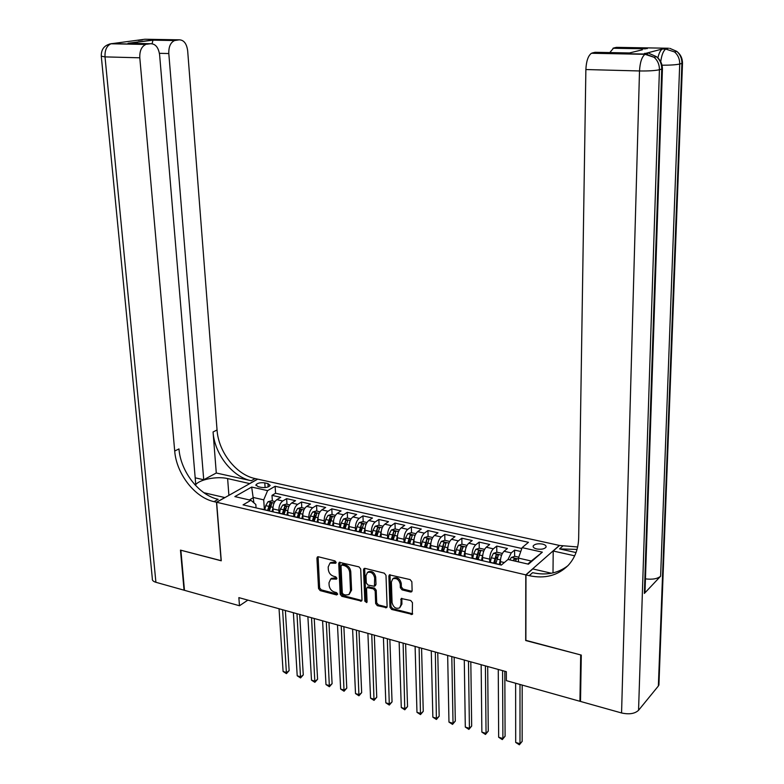 <?xml version="1.0" encoding="UTF-8"?>
<svg xmlns="http://www.w3.org/2000/svg" width="784" height="784" viewBox="0 0 784 784"><rect width="100%" height="100%" fill="white"/><g stroke="black" fill="none" stroke-linecap="round" stroke-linejoin="round"><path stroke-width="1.18" d="M336.13 562.373L334.964 560.903L318.373 556.777L317.491 556.875L316.922 558.1L318.549 588.529L320.176 590.617L336.63 594.948L337.669 594.056L336.522 592.586L334.376 592.028C331.338 590.911 329.594 588.676 329.123 585.325L328.996 582.786L330.691 579.004L336.532 579.111L336.904 578.288L335.748 576.808L333.592 576.26C330.544 575.162 328.79 572.918 328.32 569.537L328.192 566.979L329.976 563.108L335.738 563.226L336.13 562.373M542.459 544.076C537.902 543.39 534.825 543.988 533.218 545.88C532.787 547.212 533.963 548.241 536.746 548.967C541.313 549.653 544.4 549.055 546.017 547.173C546.448 545.821 545.262 544.792 542.459 544.076M410.493 591.998L411.629 591.812L412.119 590.675L411.865 581.777L410.13 579.592L389.403 574.858L388.874 576.044L389.962 607.306L391.667 609.462L412.315 614.391L412.462 602.671L410.738 600.495L401.202 598.515L400.889 604.895L399.654 607.874C395.861 609.139 393.343 607.384 392.078 602.602L391.373 582.002L392.755 578.857C396.537 577.72 399.036 579.513 400.232 584.227L400.34 587.686L402.065 589.862L410.493 591.998L412.031 591.244M525.878 640.342L580.699 654.934L579.935 701.288L580.532 700.622M525.692 640.528L525.79 574.868L216.639 502.26L257.701 479.142L559.364 545.419L525.79 574.868M579.935 701.288L506.366 680.639L506.337 671.682L238.865 597.624L239.483 605.748L184.465 590.313L180.879 550.231L221.264 560.805L216.639 502.26M360.699 569.017L359.013 566.881L339.276 562.314L338.717 563.529L340.187 594.223L341.834 596.32L361.522 601.093L362.002 599.956L360.699 569.017M365.06 568.38L384.287 573.163L385.993 575.319L387.11 606.551L386.639 607.669L377.339 605.679L375.654 603.543L375.173 590.989L373.488 588.853L367.039 587.608L366.53 588.774L367.069 601.789L366.726 602.582L364.825 601.201L363.521 569.713L364.06 568.518L365.06 568.38M520.772 551.495L514.598 550.103L514.608 556.434M508.012 559.482L511.256 552.887L504.063 551.26L507.424 548.486L496.752 546.076L496.791 552.318M496.831 558.953L496.821 556.905M489.696 562.363L489.667 559.149C489.863 554.543 491.098 551.103 493.361 548.829L486.276 547.212L489.686 544.478L479.171 542.107L479.24 548.261M479.298 554.043L479.289 552.789M472.066 558.257L472.017 555.052C472.203 550.486 473.438 547.075 475.731 544.821L468.754 543.234L472.213 540.539L461.845 538.196L461.933 544.272M462.011 549.408L462.001 548.761M454.681 554.2L454.632 551.025C454.789 546.487 456.033 543.096 458.356 540.872L451.476 539.314L454.985 536.648L444.763 534.345L444.891 540.343M437.56 550.113L437.492 547.056C437.639 542.538 438.883 539.186 441.235 536.981L434.463 535.443L438.001 532.816L427.937 530.543L428.084 536.481M420.675 546.085L420.606 543.136C420.734 538.657 421.988 535.325 424.36 533.149L417.686 531.63L421.273 529.043L411.345 526.799L411.512 532.699M404.044 542.205L403.956 539.274C404.064 534.825 405.328 531.523 407.729 529.376L401.143 527.877L404.769 525.319L394.989 523.104L395.175 528.975M387.639 538.383L387.541 535.472C387.639 531.042 388.903 527.769 391.334 525.652L384.836 524.173L388.511 521.644L378.858 519.469L379.074 525.3M371.469 534.61L371.361 531.719C371.449 527.328 372.714 524.075 375.164 521.977L368.764 520.517L372.469 518.028L362.953 515.882L363.188 521.674M355.534 530.895L355.407 528.024C355.475 523.653 356.749 520.429 359.229 518.351L352.908 516.921L356.651 514.461L347.273 512.334L347.528 518.097M339.805 527.23L339.678 524.378C339.737 520.037 341.011 516.832 343.51 514.784L337.277 513.373L341.06 510.933L331.799 508.845L332.083 514.578M324.302 523.614L324.155 520.782C324.204 516.46 325.487 513.295 328.006 511.266L321.861 509.865L325.674 507.464L316.54 505.406L316.844 511.099M309.014 520.057L308.857 517.234C308.886 512.942 310.18 509.796 312.718 507.787L306.652 506.415L310.503 504.043L301.497 502.005L301.811 507.669M293.931 516.538L293.765 513.736C293.784 509.473 295.078 506.346 297.626 504.367L291.658 503.005L295.529 500.662L286.64 498.653L282.75 500.986C280.172 502.946 278.888 506.043 278.879 510.276L279.055 513.069M286.983 504.279L286.64 498.653M504.063 551.26C501.819 553.553 500.594 557.012 500.388 561.628L500.398 564.862M486.276 547.212C484.002 549.486 482.768 552.916 482.581 557.502L482.611 560.717M468.754 543.234C466.441 545.478 465.206 548.878 465.03 553.435L465.079 556.63M451.476 539.314C449.144 541.528 447.899 544.9 447.742 549.427L447.801 552.593M434.463 535.443C432.102 537.638 430.847 540.98 430.71 545.478L430.779 548.624M417.686 531.63C415.295 533.796 414.04 537.118 413.913 541.587L414.001 544.713M401.143 527.877C398.733 530.013 397.468 533.306 397.361 537.746L397.459 540.862M384.836 524.173C382.396 526.289 381.132 529.553 381.044 533.963L381.151 537.06M368.764 520.517C366.304 522.614 365.03 525.848 364.952 530.239L365.079 533.306M352.908 516.921C350.428 518.988 349.154 522.203 349.086 526.554L349.223 529.612M337.277 513.373C334.778 515.411 333.494 518.596 333.445 522.928L333.592 525.966M321.861 509.865C319.333 511.883 318.049 515.049 318.01 519.351L318.177 522.369M306.652 506.415C304.114 508.414 302.82 511.55 302.8 515.823L302.967 518.822M291.658 503.005C289.09 504.984 287.797 508.091 287.787 512.344L287.963 515.323M258.122 486.688L261.307 487.403C265.649 487.922 268.608 487.276 270.166 485.453L267.961 483.591L264.796 482.885C260.455 482.366 257.505 483.022 255.947 484.845L258.122 486.688M527.818 564.039L531.297 561.03L518.459 558.1L522.124 547.634L528.465 542.312L275.125 486.276L267.609 490.627L263.718 499.849L264.375 509.649M522.124 547.634L542.342 552.161L528.455 564.186L507.993 559.472L501.319 565.078L243.06 504.857L250.919 500.3L234.847 496.595L251.664 487.05L267.609 490.627M521.821 548.506L275.566 493.254L271.999 495.351L280.76 497.33L276.86 499.643C274.273 501.593 272.979 504.69 272.979 508.914L273.165 511.874M269.5 511.021L267.138 510.472M263.571 509.639L261.199 509.081M297.626 504.367L301.497 502.005M312.718 507.787L316.54 505.406M328.006 511.266L331.799 508.845M343.51 514.784L347.273 512.334M359.229 518.351L362.953 515.882M375.164 521.977L378.858 519.469M391.334 525.652L394.989 523.104M407.729 529.376L411.345 526.799M424.36 533.149L427.937 530.543M441.235 536.981L444.763 534.345M458.356 540.872L461.845 538.196M475.731 544.821L479.171 542.107M493.361 548.829L496.752 546.076M511.256 552.887L514.598 550.103M518.459 558.1L518.459 561.883M263.718 499.849L253.536 497.526L249.361 499.937M253.908 502.838L251.664 487.05M256.064 507.885L255.829 504.475L250.919 500.3M239.483 605.748L247.871 600.113M272.352 500.947L271.999 495.351M275.566 493.254L275.125 486.276M278.467 513.108L276.115 512.56M293.559 516.636L291.236 516.088M282.132 513.971L284.474 514.51M308.867 520.204L306.564 519.665M297.342 517.518L299.655 518.057M324.39 523.82L322.116 523.291M312.757 521.105L315.05 521.644M340.138 527.495L337.884 526.966M328.398 524.751L330.662 525.28M356.103 531.219L353.878 530.699M344.254 528.455L346.499 528.975M372.302 534.992L370.107 534.482M360.346 532.199L362.551 532.718M388.727 538.824L386.561 538.314M376.663 536.011L378.839 536.521M405.397 542.704L403.26 542.214M393.215 539.872L395.361 540.372M422.302 546.654L420.204 546.164M410.012 543.782L412.129 544.282M439.461 550.652L437.403 550.172M427.055 547.761L429.142 548.241M456.886 554.709L454.847 554.239M444.352 551.789L446.4 552.269M474.555 558.835L472.566 558.375M461.903 555.885L463.922 556.356L464.902 551.671L461.6 550.907L463.187 547.085L460.982 546.86L458.581 554.915M492.499 563.02L490.539 562.559M479.72 560.041L481.699 560.501M497.811 564.255L499.751 564.705M542.342 552.161L531.297 561.03M335.082 563.304L336.12 562.589L334.004 562.02L330.672 562.628M331.446 578.474L334.778 577.886L336.904 578.425M318.088 556.738L319.627 587.775L321.254 589.852L337.669 594.174M339.874 562.157L341.246 593.449L342.892 595.546L361.934 600.505M342.059 565.048L341.011 565.97L342.294 592.929L343.451 594.409L345.724 595.007L348.919 594.576L350.526 590.891L349.693 572.398C349.233 568.988 347.459 566.724 344.362 565.617L342.059 565.048L343.137 564.294L342.392 564.431M349.145 594.419L351.585 590.117L350.526 590.891M343.137 564.294L345.43 564.872C348.517 565.97 350.301 568.233 350.762 571.644L351.585 590.117M368.029 586.873L374.527 588.069L376.212 590.205L376.692 602.749L378.378 604.885L387.041 607.09M364.668 568.341L365.873 600.417L367.069 601.906M374.664 577.877C373.517 573.29 371.106 571.507 367.431 572.516L366.001 575.701L366.295 582.914L367.98 585.05L374.438 586.285L374.664 577.877L375.712 577.102C374.566 572.526 372.155 570.732 368.49 571.742L368.255 571.908M374.438 586.285L375.477 585.501L375.987 584.335L374.948 585.119M375.712 577.102L375.987 584.335M393.627 578.2L393.793 578.082C397.576 576.936 400.065 578.719 401.261 583.443L401.369 586.902L403.094 589.068L411.512 591.205M399.654 607.874L401.918 604.092L400.889 604.895M401.829 598.28L401.918 604.092M390.011 574.652L390.991 606.502L392.686 608.649L412.698 613.823M274.949 501.535L271.666 500.78L268.05 501.721L265.707 505.641L264.806 509.747M272.979 507.581L272.097 511.629M279.045 608.747L283.102 671.486L286.611 672.554L289.139 670.614L285.356 610.501M269.324 510.884L271.979 503.122L270.029 503.044L267.589 510.384M268.902 510.619L270.186 505.445L270.029 503.044M289.139 670.614L286.444 673.632L282.612 609.736M286.444 673.632L283.102 671.486M109.358 44.08L111.994 43.561L145.785 44.463C141.551 46.452 139.552 50.891 139.797 57.8L105.017 56.889C104.733 50.098 106.732 45.727 111.014 43.777L144.873 39.239L179.213 39.827L174.597 40.543C170.54 42.444 168.609 46.785 168.805 53.547L159.426 53.322M145.785 44.463L111.014 43.777C104.36 45.139 101.116 49.274 101.283 56.203L105.017 56.889L155.908 582.296L184.054 590.195L180.467 550.123L221.255 560.687M249.763 483.61L227.625 478.573C216.747 475.917 198.117 479.73 195.392 485.267M249.753 483.503L257.554 479.112L255.143 478.573C236.219 474.8 218.403 451.956 217.05 429.985L187.67 50.784C186.67 43.6 183.848 39.945 179.213 39.827M216.286 473.007L251.272 480.749C232.319 476.937 214.453 454.005 213.062 431.964L216.286 473.007L203.722 479.749L195.187 477.828M194.746 484.561L195.706 484.042L159.622 54.89C158.535 47.54 155.555 43.816 150.685 43.708L128.057 43.267L153.066 39.945L152.067 43.708M221.117 560.766L216.492 502.23L214.022 501.652C194.746 497.507 176.371 473.732 174.705 451.035L139.797 57.8M216.492 502.23L224.783 497.556L203.869 492.715M203.722 479.749L168.805 53.547M155.908 582.296C153.243 581.493 152.047 580.287 152.341 578.7L101.312 56.497M146.755 44.237L150.685 43.708M214.022 501.652L218.168 499.33C198.92 495.223 180.604 471.537 178.968 448.918L174.705 451.035M152.89 40.19L128.057 43.267M657.884 57.908C658.962 53.185 660.422 50.215 662.284 49.01L645.634 53.39M659.011 682.531L658.364 686L638.548 710.294C634.824 713.744 629.17 714.636 621.565 712.97L580.513 701.445L581.287 655.081L525.878 640.577L525.976 574.907L529.22 575.672C544.949 579.033 557.953 575.583 568.243 565.333C574.897 558.071 578.376 548.918 578.67 537.873L585.873 69.541C586.285 61.142 588.137 55.723 591.45 53.263L645.683 54.027L648.045 53.439L644.526 53.371M525.976 574.907L532.787 568.929L551.377 573.241M576.034 552.553L559.56 548.908L577.044 549.408M574.672 555.807L553.2 551.025L559.541 545.458L577.641 546.987M642.341 49.804L629.434 52.959L595.134 52.293L592.185 52.979M645.075 590.078L644.37 593.439L660.618 576.201C657.521 578.827 652.464 579.719 645.448 578.876M553.004 572.898L553.2 551.025M609.795 52.577L613.656 48L647.31 48.588M662.921 48.745L668.585 48.245L616.43 47.354L613.656 48M529.22 575.672L532.61 572.683C546.174 575.652 557.924 573.339 567.861 565.744M289.757 504.916L286.346 504.132L282.74 505.082L280.398 509.032L279.506 513.177M287.797 510.884L286.885 515.078M293.373 612.716L297.205 675.788L300.762 676.876L303.271 674.906L299.694 614.47M284.102 514.226L286.728 506.503L284.759 506.425L282.318 513.834M283.632 514L284.906 508.836L284.759 506.425M303.271 674.906L300.566 677.944L296.979 613.715M300.566 677.944L297.205 675.788M304.77 508.346L301.242 507.532L297.616 508.493L295.294 512.481L294.392 516.646M299.067 517.646L299.958 513.549L302.82 514.216L301.879 518.567M307.887 616.734L311.493 680.149L315.099 681.247L317.589 679.258L314.227 618.488M299.958 513.549L301.673 509.943L299.684 509.845L297.244 517.313M298.557 517.46L299.831 512.275L299.684 509.845M317.589 679.258L314.874 682.315L311.542 617.753M314.874 682.315L311.493 680.149M319.99 511.815L316.334 510.982L312.708 511.952L310.395 515.97L309.494 520.164M318.059 517.597L317.079 522.115M322.587 620.81L325.977 684.569L329.623 685.677L332.093 683.668L328.947 622.565M314.237 521.135L316.824 513.432L314.815 513.324L312.385 520.841M313.669 521.007L314.952 515.764L314.815 513.324M332.093 683.668L329.378 686.745L326.301 621.83M329.378 686.745L325.977 684.569M335.425 515.333L331.632 514.471L328.006 515.451L325.703 519.508L324.792 523.732M333.504 521.007L332.485 525.711M337.492 624.936L340.638 689.038L344.343 690.165L346.783 688.136L343.872 626.7M329.613 524.702L332.191 516.96L330.162 516.842L327.722 524.418M328.986 524.643L330.289 519.302L330.162 516.842M346.783 688.136L344.058 691.233L341.246 625.975M344.058 691.233L340.638 689.038M351.075 518.91L347.145 518.008L343.51 519.008L341.226 523.095L340.315 527.348M349.174 524.467L348.116 529.357M352.594 629.111L355.505 693.575L359.248 694.712L361.669 692.654L358.994 630.885M345.195 528.347L347.763 520.537L345.715 520.409L343.284 528.044M344.519 528.328L345.715 520.409M361.669 692.654L358.945 695.78L356.397 630.169M358.945 695.78L355.505 693.575M366.941 522.526L362.865 521.605L359.239 522.605L356.965 526.73L356.044 531.013M365.06 527.975L363.962 533.051M367.902 633.354L370.558 698.162L374.36 699.328L376.761 697.241L374.321 635.128M360.983 532.081L363.56 524.173L361.493 524.026L359.062 531.719M360.277 532.003L361.493 524.026M376.761 697.241L374.027 700.386L371.763 634.423M374.027 700.386L370.558 698.162M383.033 526.201L378.819 525.241L375.183 526.26L372.929 530.415L372.008 534.737M381.181 531.532L380.034 536.795M383.415 637.647L385.826 702.817L389.668 703.993L392.049 701.886L389.854 639.43M376.996 535.903L379.583 527.857L377.486 527.701L375.066 535.452M376.261 535.727L377.486 527.701M392.049 701.886L389.305 705.061L387.325 638.735M389.305 705.061L385.826 702.817M399.35 529.925L394.999 528.935L391.363 529.964L389.109 534.159L388.188 538.51M397.527 535.139L396.332 540.597M399.144 642.008L401.29 707.54L405.191 708.726L407.543 706.59L405.602 643.791M393.254 539.686L395.822 531.591L393.715 531.425L391.294 539.235M392.48 539.51L393.715 531.425M407.543 706.59L404.789 709.794L403.113 643.105M404.789 709.794L401.29 707.54M415.902 533.708L411.404 532.679L407.768 533.728L405.534 537.951L404.603 542.332M414.119 538.784L412.864 544.449M415.099 646.418L416.97 712.323L420.92 713.528L423.252 711.362L421.567 648.211M409.738 543.528L412.306 535.384L410.169 535.198L407.749 543.067M408.925 543.341L410.169 535.198M423.252 711.362L420.489 714.587L419.117 647.535M420.489 714.587L416.97 712.323M432.699 537.54L428.044 536.472L424.409 537.54L422.184 541.803L421.263 546.213M430.945 542.489L429.632 548.359M431.269 650.896L432.856 717.174L436.864 718.389L439.167 716.204L437.756 652.7M426.467 547.428L429.024 539.225L426.868 539.029L424.448 546.958M425.604 547.232L426.868 539.029M439.167 716.204L436.404 719.457L435.345 652.023M436.404 719.457L432.856 717.174M449.742 541.43L444.93 540.333L441.284 541.401L439.089 545.703L438.148 550.152M448.027 546.242L446.655 552.328M447.664 655.444L448.967 722.084L453.034 723.328L455.308 721.104L454.161 657.237M443.44 551.387L445.978 543.126L443.803 542.91L441.392 550.907M442.519 551.172L443.803 542.91M455.308 721.104L452.535 724.387L453.034 723.328L451.8 656.58M452.535 724.387L448.967 722.084M467.029 545.37L462.05 544.233L458.415 545.321L456.229 549.672L455.298 554.151M465.363 550.054L464.902 551.671M464.285 660.04L465.304 727.072L469.43 728.326L471.674 726.072L470.812 661.853M459.698 555.18L460.982 546.86M460.659 555.395L461.6 550.907M471.674 726.072L468.891 729.385L469.43 728.326L468.479 661.206M468.891 729.385L465.304 727.072M484.581 549.378L479.436 548.202L475.8 549.31L473.634 553.69L472.664 558.335M482.954 553.916L481.474 560.286M481.151 664.714L481.866 732.119L486.051 733.393L488.265 731.119L487.697 666.527M478.132 559.472L480.651 551.103L478.426 550.858L476.025 558.982M477.113 559.237L478.426 550.858M488.265 731.119L485.482 734.451L486.051 733.393L485.404 665.89M485.482 734.451L481.866 732.119M502.387 553.445L497.076 552.23L493.43 553.347L491.284 557.767L490.304 562.51M500.809 557.826L499.281 564.313M500.398 564.333L500.3 564.833M498.261 669.448L498.663 737.244L502.897 738.538L505.092 736.225L504.818 671.261M495.87 563.608L498.369 555.18L496.115 554.915L493.724 563.108M494.802 563.353L496.115 554.915M505.092 736.225L502.299 739.586L502.897 738.538L502.573 670.643M502.299 739.586L498.663 737.244M518.773 557.179L514.97 556.317L511.335 557.444L509.806 559.894M515.627 683.236L515.696 742.438L519.998 743.751L522.154 741.409L522.183 685.079M515.411 561.187L516.362 559.315L514.079 559.041L513.236 560.687M522.154 741.409L519.351 744.8L519.998 743.751L519.998 684.461M519.351 744.8L515.696 742.438M504.337 562.549L500.388 561.628M489.667 559.149L482.581 557.502M472.017 555.052L465.03 553.435M454.632 551.025L447.742 549.427M437.492 547.056L430.71 545.478M420.606 543.136L413.913 541.587M403.956 539.274L397.361 537.746M387.541 535.472L381.044 533.963M371.361 531.719L364.952 530.239M355.407 528.024L349.086 526.554M339.678 524.378L333.445 522.928M324.155 520.782L318.01 519.351M308.857 517.234L302.8 515.823M293.765 513.736L287.787 512.344M278.879 510.276L272.979 508.914M282.75 500.986L276.86 499.643M265.1 487.589L264.796 482.885M268.177 486.923L267.961 483.591M334.004 562.02L332.926 562.765M336.895 578.455L335.866 579.2M334.778 577.886L333.71 578.641M337.669 594.203L336.63 594.948M321.254 589.852L320.176 590.617M319.627 587.775L318.549 588.529M318 557.365L316.922 558.1M361.532 600.446L360.483 601.24M342.892 595.546L341.834 596.32M341.246 593.449L340.187 594.223M339.786 562.785L338.717 563.529M350.762 571.644L349.693 572.398M345.43 564.872L344.362 565.617M386.571 607.041L385.542 607.845M378.378 604.885L377.339 605.679M376.692 602.749L375.654 603.543M376.212 590.205L375.173 590.989M374.527 588.069L373.488 588.853M369.127 586.687L368.078 587.461M365.873 600.417L364.825 601.201M364.57 568.959L363.521 569.713M403.094 589.068L402.065 589.862M401.369 586.902L400.34 587.686M401.261 583.443L400.232 584.227M401.751 598.839L400.722 599.642M412.168 613.774L411.149 614.597M392.686 608.649L391.667 609.462M390.991 606.502L389.962 607.306M389.913 575.26L388.874 576.044M274.096 503.063L268.138 501.701M268.481 506.278L265.707 505.641M272.989 507.326L270.245 506.689M251.272 480.749L255.143 478.573M213.062 431.964L217.05 429.985M153.066 39.945L175.479 40.337M136.739 43.434L137.759 41.983M139.905 40.219L141.669 39.661L139.062 40.17M228.899 495.361L227.625 478.573M559.56 548.908L562.687 546.144M658.364 686L681.904 63.406L679.718 64.023L660.618 576.201M644.37 593.439L661.745 69.09L659.422 69.747L638.548 710.294M621.565 712.97L639.509 70.962L585.873 69.541M649.358 53.528L656.463 56.683L654.121 57.291C657.707 60.525 659.471 64.68 659.422 69.747C655.15 70.678 648.505 71.089 639.509 70.962C640.009 62.377 641.841 56.83 644.987 54.321L591.45 53.263M644.987 592.596L662.431 68.845C662.343 63.837 660.363 59.79 656.463 56.683C660.03 59.907 661.794 64.043 661.745 69.09L662.421 68.159M645.683 54.027L644.987 54.321L654.121 57.291L645.683 54.027M669.752 48.324L676.798 51.381L674.593 51.96C678.082 55.086 679.787 59.104 679.718 64.023C676.141 64.837 670.232 65.229 662.019 65.209M658.913 685.128L682.511 63.19C682.472 58.33 680.561 54.39 676.798 51.381C680.267 54.498 681.972 58.506 681.904 63.406L682.511 62.573M662.284 49.01L665.743 49.069L674.593 51.96L665.743 49.069C663.303 50.823 661.637 55.056 660.736 61.76M288.904 506.454L282.828 505.063M283.22 509.688L280.398 509.032M287.806 510.747L284.994 510.1M303.927 509.894L297.714 508.473M298.145 513.138L295.294 512.481M319.147 513.383L312.796 511.923M313.286 516.636L310.395 515.97M318.02 517.734L315.119 517.058M334.582 516.911L328.094 515.431M328.633 520.184L325.703 519.508M333.435 521.291L330.495 520.615M350.232 520.498L343.608 518.979M344.196 523.781L341.226 523.095M349.066 524.908L346.077 524.212M366.108 524.133L359.327 522.585M359.983 527.426L356.965 526.73M364.913 528.563L361.885 527.867M382.2 527.818L375.281 526.231M375.987 531.121L372.929 530.415M380.995 532.277L377.917 531.572M398.527 531.562L391.451 529.935M392.216 534.874L389.109 534.159M397.292 536.05L394.176 535.325M415.089 535.354L407.856 533.698M408.68 538.677L405.534 537.951M413.834 539.872L410.669 539.137M431.886 539.196L424.497 537.51M425.379 542.538L422.184 541.803M430.602 543.743L427.398 543.008M448.938 543.106L441.382 541.372M442.323 546.458L439.089 545.703M447.625 547.683L444.371 546.928M466.235 547.065L458.503 545.301M459.522 550.427L456.229 549.672M483.787 551.083L475.888 549.28M476.966 554.464L473.634 553.69M482.425 555.719L479.073 554.945M501.593 555.17L493.528 553.318M494.675 558.551L491.284 557.767M500.212 559.835L496.811 559.051M518.459 559.031L511.423 557.414M514.079 560.874L514.079 559.041M533.218 546.958L533.218 545.88M267.56 510.394L261.621 509.002M282.554 513.883L276.527 512.481M297.753 517.43L291.648 516.009M313.169 521.017L306.975 519.576M328.8 524.663L322.518 523.202M344.656 528.357L338.286 526.877M360.738 532.111L354.28 530.601M377.055 535.913L370.499 534.384M393.597 539.764L386.953 538.216M410.395 543.684L403.642 542.107M427.427 547.653L420.587 546.056M444.724 551.681L437.776 550.064M462.266 555.778L455.22 554.131M480.082 559.923L472.928 558.257M498.163 564.147L490.902 562.451M255.996 485.521L255.947 484.845M331.054 562.363L329.976 563.108M331.759 578.249L330.691 579.004M342.471 564.382L341.403 565.127M368.088 586.824L367.039 587.608M368.49 571.742L367.431 572.516M393.793 578.082L392.755 578.857M174.597 40.543L152.909 40.16M142.404 39.886L138.2 40.445M645.526 48.824L612.98 48.255"/></g></svg>
